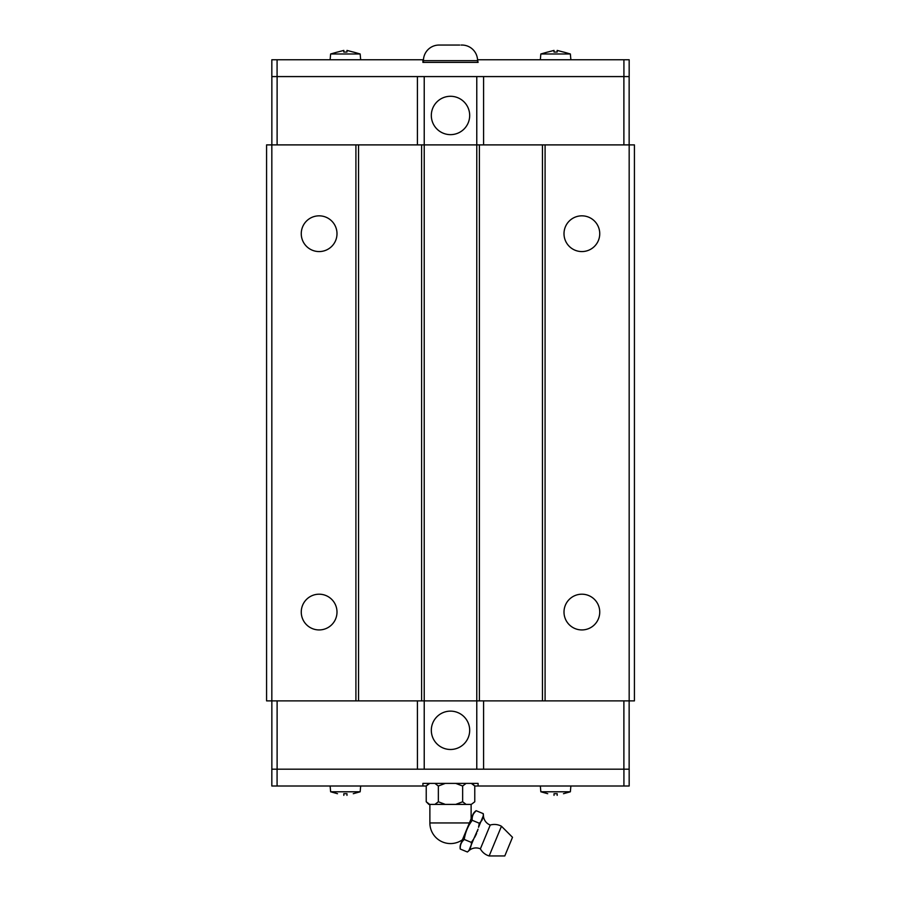 <?xml version="1.0" encoding="UTF-8"?>
<svg xmlns="http://www.w3.org/2000/svg" width="901" height="901" viewBox="0 0 901 901"><rect width="100%" height="100%" fill="white"/><g stroke="black" fill="none" stroke-linecap="round" stroke-linejoin="round"><path stroke-width="1.35" d="M623.92 76.585L623.92 59.759L629.168 59.759L629.168 76.585L476.775 76.585L476.775 144.892L634.428 144.892L634.428 700.877L476.775 700.877L476.775 769.195L629.168 769.195L629.168 786.01L474.771 786.01L472.147 783.386M473.791 813.412L476.133 810.697L483.251 813.648L483.285 815.833L483.251 813.648A9.562 9.562 0 0 1 483.409 815.54A10.621 10.621 0 0 0 490.234 825.046L480.379 848.866A10.621 10.621 0 0 0 468.824 850.758L471.381 844.586L470.187 848.753M301.261 612.072A17.862 17.862 0 0 1 319.123 594.198A17.862 17.862 0 0 1 336.997 612.072A17.862 17.862 0 0 1 319.123 629.934A17.862 17.862 0 0 1 301.261 612.072M301.261 233.708A17.862 17.862 0 0 1 319.123 215.835A17.862 17.862 0 0 1 336.997 233.708A17.862 17.862 0 0 1 319.123 251.57A17.862 17.862 0 0 1 301.261 233.708M564.003 612.072A17.862 17.862 0 0 1 581.877 594.198A17.862 17.862 0 0 1 599.739 612.072A17.862 17.862 0 0 1 581.877 629.934A17.862 17.862 0 0 1 564.003 612.072M564.003 233.708A17.862 17.862 0 0 1 581.877 215.835A17.862 17.862 0 0 1 599.739 233.708A17.862 17.862 0 0 1 581.877 251.57A17.862 17.862 0 0 1 564.003 233.708M431.32 730.306A19.18 19.18 0 0 1 450.5 711.126A19.18 19.18 0 0 1 469.68 730.306A19.18 19.18 0 0 1 450.5 749.486A19.18 19.18 0 0 1 431.32 730.306M570.874 786.01L570.367 791.788L563.485 793.702M547.718 793.702L540.837 791.788L540.33 786.01M540.837 791.788L570.367 791.788M554.025 795.358L554.025 793.702L557.178 793.702L557.178 795.358L557.178 793.702L554.025 793.702L554.025 795.358M360.67 786.01L360.163 791.788L353.282 793.702M337.515 793.702L330.633 791.788L330.126 786.01M330.633 791.788L360.163 791.788M343.822 795.358L343.822 793.702L346.975 793.702L346.975 795.358L346.975 793.702L343.822 793.702L343.822 795.358M469.263 824.674L472.169 820.282C471.921 816.441 473.239 813.243 476.133 810.697A9.562 9.562 0 0 0 472.732 814.909L460.828 843.663A9.562 9.562 0 0 0 460.253 849.035L467.371 851.986A9.562 9.562 0 0 0 468.824 850.758M462.314 841.455L464.229 839.45L471.347 842.401L473.678 839.034L471.381 844.586L471.347 842.401M501.463 826.251L512.511 837.299L504.785 855.95L489.153 855.95L501.463 826.251A14.743 14.743 0 0 0 490.234 825.046M480.379 848.866A14.743 14.743 0 0 0 489.153 855.95M473.678 839.034L478.059 829.157M480.852 821.712L478.555 827.264L479.287 823.232L480.852 821.712L483.285 815.833L482.103 820M467.72 851.727L468.937 850.465M429.878 804.402L429.878 822.951A20.622 20.622 0 0 0 462.438 839.766M471.122 818.806L471.122 804.402M428.853 804.402L426.229 801.777L429.698 804.402L428.853 804.402M474.771 801.777L471.302 804.402L474.771 801.777L474.771 786.01L471.302 783.386M428.853 783.386L426.229 786.01L426.229 801.777M469.68 115.463A19.18 19.18 0 0 1 450.5 134.643A19.18 19.18 0 0 1 431.32 115.463A19.18 19.18 0 0 1 450.5 96.283A19.18 19.18 0 0 1 469.68 115.463M477.564 62.394L477.564 60.66L423.436 60.66L423.436 62.394M461.075 45.05L461.954 45.05A15.61 15.61 0 0 1 477.564 60.66M459.701 45.05L439.046 45.05A15.61 15.61 0 0 0 423.436 60.66M330.126 59.759L330.633 53.981L337.515 52.021M353.282 52.021L360.163 53.981L360.67 59.759M360.163 53.981L330.633 53.981M353.282 52.067L346.975 50.411L346.975 52.067L343.822 52.067L343.822 50.411L337.515 52.067L343.822 50.411L343.822 52.067L346.975 52.067L346.975 50.411L353.282 52.067M540.33 59.759L540.837 53.981L547.718 52.021M563.485 52.021L570.367 53.981L570.874 59.759M570.367 53.981L540.837 53.981M563.485 52.067L557.178 50.411L557.178 52.067L554.025 52.067L554.025 50.411L547.718 52.067L554.025 50.411L554.025 52.067L557.178 52.067L557.178 50.411L563.485 52.067M417.422 144.892L417.422 76.585L271.832 76.585L271.832 59.759L423.459 59.759M439.992 45.05L451.987 45.05M477.541 59.759L478.093 62.394L422.907 62.394L422.907 59.759M623.92 59.759L478.093 59.759M277.08 76.585L277.08 59.759M483.578 76.585L483.578 144.892M271.832 144.892L271.832 700.877L266.572 700.877L266.572 144.892L421.6 144.892L421.6 700.877L476.775 700.877L476.775 144.892L424.225 144.892L424.225 76.585L417.445 76.585M476.775 76.585L424.225 76.585M277.114 144.892L277.114 76.585M623.886 144.892L623.886 76.585M629.146 144.892L629.146 76.585M271.854 144.892L271.854 76.585M277.08 769.195L277.08 786.01L271.832 786.01L271.832 769.195L417.445 769.195L417.422 700.877M466.11 783.386L462.641 786.01L455.692 783.386M445.308 783.386L438.359 786.01L434.89 783.386M429.698 783.386L426.229 786.01L422.907 786.01L422.907 783.386L478.093 783.386L478.093 786.01M429.698 804.402L434.89 804.402L438.359 801.777L445.308 804.402L434.89 804.402M438.359 786.01L438.359 801.777M462.641 786.01L462.641 801.777L466.11 804.402L471.302 804.402M466.11 804.402L455.692 804.402L462.641 801.777M445.308 804.402L455.692 804.402M460.253 849.035C460.006 845.194 461.335 841.996 464.229 839.45C465.299 832.411 467.946 826.026 472.169 820.282L479.287 823.232M481.866 820.383L481.416 820.991M477.699 830.418L477.44 831.251M476.652 833.369L475.717 835.407M475.311 836.196L474.602 837.457M469.95 849.125L469.545 849.699M277.08 786.01L422.907 786.01M623.92 769.195L623.92 786.01M417.445 769.195L476.775 769.195M421.6 144.892L424.225 144.892L424.225 769.195M483.578 700.877L483.578 769.195M623.886 700.877L623.886 769.195M277.114 700.877L277.114 769.195M271.854 700.877L271.854 769.195M629.146 700.877L629.146 769.195M479.4 144.892L479.4 700.877M542.458 144.892L542.458 700.877M358.542 144.892L358.542 700.877L355.906 700.877L355.906 144.892M421.6 700.877L358.542 700.877M271.832 700.877L355.906 700.877M545.094 144.892L545.094 700.877M629.168 144.892L629.168 700.877M469.398 822.951L429.878 822.951"/></g></svg>
